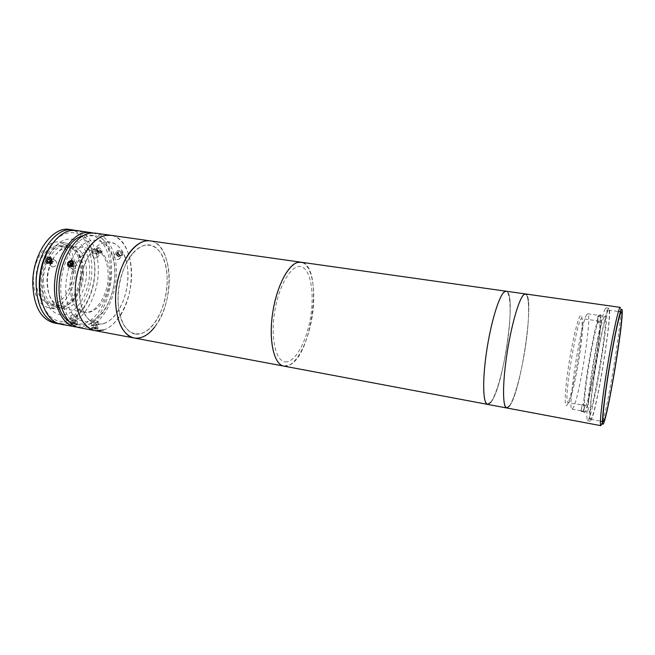 <?xml version="1.0" encoding="UTF-8"?>
<svg xmlns="http://www.w3.org/2000/svg" width="655" height="655" viewBox="0 0 655 655"><rect width="100%" height="100%" fill="white"/><g stroke="black" fill="none" stroke-linecap="round" stroke-linejoin="round"><path stroke-width="0.49" stroke-dasharray="3.27 2.46" d="M579.691 348.223C582.762 326.002 582.999 310.552 579.831 316.439C576.711 321.949 570.71 349.5 567.459 373.841C564.16 398.281 564.626 411.389 568.016 403.316C571.365 395.587 576.662 370.37 579.691 348.223M584.776 404.798L583.597 411.283C582.573 406.174 585.824 378.091 590.614 351.833C595.387 325.494 600.103 309.528 600.823 316.037L598.113 315.636L596.983 321.867L599.693 322.268L599.202 321.122C596.246 317.552 582.598 396.504 584.776 404.798L582.025 404.299L581.001 411.373L582.172 404.913L584.907 405.412L567.991 402.743L567.451 401.99C564.053 395.325 577.98 314.883 581.845 318.551L582.582 320.123C584.964 331.324 572.044 404.847 567.991 402.743M596.983 321.867L598.203 316.521L600.905 316.922C602.395 332.56 586.413 421.607 583.736 411.872L584.907 405.412M582.172 404.913L582.025 404.299M585.251 405.871C588.419 407.819 601.028 335.72 599.783 323.128L597.082 322.727M599.783 323.128L600.905 316.922M583.736 411.872L581.001 411.373M580.846 410.775L583.597 411.283M600.823 316.037L599.693 322.268M598.203 316.521L598.113 315.636M620.326 307.375L620.809 309.823M620.809 310.896L620.768 312.222C620.244 330.988 608.348 403.267 602.837 421.214L602.444 422.483M509.664 405.846C521.396 390.773 535.291 293.948 525.474 293.956C535.291 293.948 521.396 390.773 509.664 405.846L506.708 407.975M607.807 310.961C605.359 315.382 599.669 341.689 595.28 369.551C590.867 397.438 588.919 419.364 590.638 419.339L592.063 417.104C598.359 402.006 612.785 309.275 608.618 310.085L607.807 310.961M509.696 405.543C515.387 397.38 522.895 367.144 526.456 339.356C530.091 311.502 529.142 290.083 523.713 295.02C518.351 299.466 509.467 332.65 505.594 364.139C501.648 395.702 503.965 414.156 509.696 405.543C515.387 397.38 522.895 367.144 526.456 339.356C530.091 311.502 529.142 290.083 523.713 295.02C518.351 299.466 509.467 332.65 505.594 364.139C501.648 395.702 503.965 414.156 509.696 405.543M604.057 317.077C599.088 324.25 584.776 415.204 589.025 412.29L590.278 410.415C595.919 397.519 608.667 315.407 604.827 316.25L604.057 317.077M586.806 314.556C580.911 321.54 566.862 411.889 572.028 409.17L573.518 407.353C580.002 394.703 592.48 313.049 587.731 313.761L586.806 314.556M608.069 309.168C605.556 313.671 599.677 340.837 595.125 369.666C590.556 398.51 588.55 421.173 590.327 421.149L591.809 418.807C598.326 403.103 613.195 307.49 608.904 308.276L608.069 309.168M605.277 308.767C602.698 313.262 596.762 340.379 592.226 369.174C587.674 397.994 585.734 420.641 587.584 420.633L589.115 418.308C595.788 402.645 610.616 307.121 606.145 307.883L605.277 308.767M283.795 366.096L290.009 364.819C313.377 353.422 323.3 263.965 300.891 262.197M490.832 402.326C503.654 387.588 517.188 291.393 506.192 291.229C517.188 291.393 503.654 387.588 490.832 402.326L487.574 404.381M490.865 402.031C497.055 394.032 504.841 364.065 508.247 336.449C511.735 308.783 510.22 287.439 504.244 292.261C498.34 296.584 489.089 329.432 485.412 360.692C481.654 392.034 484.634 410.48 490.865 402.031M52.916 267.003C56.78 265.873 57.746 263.842 55.814 260.919L55.143 260.706C51.098 261.73 50.132 263.752 52.253 266.79L52.916 267.003M100.272 252.625L101.615 252.404C102.786 250.406 101.746 248.777 98.512 247.533L97.21 247.713C96.138 249.604 97.161 251.242 100.272 252.625M60.923 324.233L69.733 323.668C84.233 319.198 96.506 297.575 98.135 275.19C99.888 252.805 90.636 232.492 76.357 230.437M77.405 327.173L83.815 326.296C114.781 318.273 122.804 239.877 92.912 232.926M76.75 324.978L77.339 324.299C75.931 323.521 73.925 323.406 71.346 323.971L70.74 324.536C72.173 325.207 74.171 325.355 76.75 324.978M93.804 252.904C97.071 254.14 98.119 255.769 96.948 257.783L95.597 258.005C92.486 256.596 91.454 254.959 92.502 253.067L93.804 252.904M51.876 244.299C57.116 237.683 62.749 233.86 68.8 232.828C83.783 230.404 95.303 248.687 94.729 271.104C94.353 293.481 82.252 316.34 67.612 320.737C56.395 323.537 47.921 317.708 42.174 303.257M76.889 316.078C74.31 316.414 72.304 316.259 70.871 315.62L71.477 315.096C74.064 314.531 76.062 314.637 77.486 315.407L76.889 316.078M68.693 321.114L75.775 324.307L83.865 323.75C97.341 319.509 108.861 298.934 110.474 277.622C112.201 256.31 103.678 237.036 90.456 235.12L85.42 235.202L82.718 235.882M88.245 324.569C101.656 320.295 113.127 299.662 114.756 278.318C116.508 256.965 108.05 237.667 94.901 235.759L89.899 235.841C76.774 237.871 63.527 257.849 61.185 280.577C58.713 303.306 67.645 323.038 80.197 325.134L88.245 324.569M120.766 255.704L122.174 255.475C123.369 253.452 122.338 251.823 119.079 250.578L117.72 250.767C116.615 252.683 117.63 254.328 120.766 255.704M79.574 327.737L88.196 327.115C102.401 322.522 114.502 300.67 116.205 278.105C118.039 255.54 109.107 235.104 95.155 233.09M103.646 330.005C117.597 325.314 129.551 303.257 131.328 280.545C133.219 257.824 124.556 237.29 110.883 235.317C135.249 237.667 138.418 295.487 116.926 320C110.114 328.237 102.868 331.79 95.196 330.669M97.546 328.867L98.103 328.18C96.637 327.369 94.615 327.254 92.036 327.836L91.471 328.401C92.944 329.105 94.975 329.252 97.546 328.867M73.049 269.434C76.987 268.304 77.961 266.257 75.98 263.277L75.268 263.056C71.174 264.071 70.2 266.127 72.353 269.213L73.049 269.434M115.788 254.459C119.063 255.696 120.102 257.325 118.907 259.355L117.499 259.593C114.363 258.201 113.34 256.547 114.428 254.639L115.788 254.459M97.685 322.456C95.106 322.817 93.084 322.653 91.602 321.982L92.159 321.441C94.746 320.86 96.768 320.975 98.234 321.777L97.685 322.456M103.793 323.578C116.615 319.444 127.447 298.107 127.971 277.302C128.667 256.465 118.719 239.673 105.627 242.137C92.552 244.249 79.713 266.921 79.468 289.731C79.026 312.599 90.98 328.04 103.793 323.578M73.008 271.064C73.09 288.798 60.948 306.384 49.567 303.928C41.06 301.595 36.533 293.407 35.968 279.357C35.722 261.173 48.216 243.726 59.097 246.034C68.038 248.491 72.672 256.834 73.008 271.064M83.586 272.767C83.611 290.583 71.575 308.292 60.342 305.852C51.941 303.535 47.487 295.323 46.972 281.208C46.783 262.933 59.171 245.371 69.921 247.656C78.739 250.104 83.3 258.471 83.586 272.767M86.517 272.758C86.534 291.843 73.671 310.838 61.636 308.227C52.67 305.754 47.913 296.952 47.365 281.83C47.16 262.221 60.432 243.382 71.903 245.822C81.351 248.441 86.223 257.423 86.517 272.758M108.222 276.246C108.124 295.511 95.483 314.768 83.783 312.214C75.063 309.782 70.478 300.923 70.028 285.645C69.954 265.84 82.997 246.73 94.156 249.137C103.343 251.733 108.034 260.772 108.222 276.246M39.939 281.06C39.685 260.354 53.808 240.491 66.024 243.079C76.119 245.871 81.326 255.36 81.654 271.555C81.703 291.688 68.03 311.723 55.184 308.939C45.645 306.319 40.561 297.026 39.939 281.06M33.331 279.947C33.045 259.298 47.234 239.517 59.539 242.121C69.708 244.913 74.981 254.386 75.341 270.54C75.423 290.615 61.685 310.576 48.74 307.776C39.12 305.14 33.986 295.863 33.331 279.947M74.596 230.273C87.934 235.26 94.721 248.679 94.959 270.556C94.877 297.976 77.085 325.813 59.204 323.816M69.586 229.479C83.079 231.182 92.396 249.309 91.806 270.048C91.798 298.443 72.582 326.968 54.201 322.964M43.369 281.159C43.148 261.582 56.461 242.784 67.989 245.232C77.486 247.86 82.383 256.834 82.694 272.136C82.735 291.197 69.823 310.151 57.738 307.531C48.732 305.05 43.942 296.256 43.369 281.159M41.167 280.782C40.929 261.23 54.259 242.465 65.819 244.913C75.341 247.541 80.254 256.506 80.581 271.8C80.622 290.836 67.702 309.766 55.577 307.138C46.546 304.657 41.74 295.872 41.167 280.782M42.321 282.723C42.354 261.812 54.619 241.122 67.391 239.231C80.172 237.012 90.161 252.527 89.694 271.768C89.399 290.984 78.928 310.56 66.401 314.163C53.882 318.076 42.108 303.683 42.321 282.723M71.739 323.218L75.096 322.727L76.381 323.202L75.358 323.676L71.739 323.218L71.78 320.172L72.82 319.697L72.779 322.735M72.82 319.697L75.137 319.689L75.096 322.727M75.137 319.689L76.43 320.156L76.381 323.202M76.43 320.156L75.407 320.631L75.358 323.676M75.407 320.631L73.073 320.639L73.032 323.685M72.132 322.497C77.143 322.424 78.436 322.899 76.005 323.914C70.969 323.988 69.676 323.521 72.132 322.497M73.073 320.639L71.78 320.172M98.88 253.354C97.701 254.598 96.572 254.099 95.499 251.864C96.678 250.619 97.808 251.119 98.88 253.354M97.767 251.708L96.842 249.923L97.857 248.998L99.814 249.85L100.739 251.635L99.716 252.56L97.767 251.708L96.17 253.534L95.237 251.749L96.842 249.923M95.237 251.749L97.857 248.998M99.814 249.85L98.209 251.684L99.142 253.477L100.739 251.635M99.142 253.477L99.716 252.56M95.859 249.49C97.914 247.328 99.863 248.188 101.721 252.069C99.666 254.222 97.71 253.362 95.859 249.49M98.119 254.394L96.17 253.534M49.444 262.516C50.705 264.432 51.917 264.104 53.071 261.525L51.45 260.019M49.272 262.557L50.148 264.014L48.331 262.753M50.148 264.014L52.244 263.564L50.435 262.303M52.244 263.564L53.358 261.468L51.557 260.199M50.836 257.399C48.347 257.3 46.833 258.61 46.292 261.329C48.257 265.062 50.361 264.612 52.613 259.969L50.893 257.415M92.461 327.991L93.763 327.549L97.128 328.139L93.493 328.515L92.461 327.991L92.519 324.921L93.821 324.479L93.763 327.549M93.821 324.479L96.154 324.552L96.088 327.623M96.154 324.552L97.194 325.068L97.128 328.139M97.194 325.068L95.892 325.519L95.826 328.589M95.892 325.519L93.55 325.445L93.493 328.515M93.247 327.287C98.316 327.385 99.347 327.909 96.35 328.859C91.258 328.753 90.226 328.229 93.247 327.287M93.55 325.445L92.519 324.921M119.578 254.418L119.562 256.547L117.941 256.342L116.647 254.901L116.59 254.156L117.63 253.321L119.578 254.418L121.142 252.56L121.781 254.345L120.471 255.032L118.539 253.935L117.9 252.159L119.202 251.471L121.142 252.56M118.907 256.883L116.975 255.794L116.328 254.009L118.604 253.87L119.898 255.311L120.217 256.203L118.907 256.883L120.471 255.032M120.217 256.203L121.781 254.345M117.63 253.321L119.202 251.471M116.328 254.009L117.9 252.159M116.975 255.794L118.539 253.935M116.926 251.61C117.523 248.769 123.648 252.224 122.747 254.893C122.133 257.71 116.058 254.279 116.926 251.61M70.511 265.602L71.526 267.142L69.758 265.881M71.526 267.142L73.647 266.364L74.064 265.267L73.827 263.449L72.672 262.999M70.224 265.709L72.59 266.757L74.473 264.161L71.42 261.451M73.647 266.364L71.886 265.103M74.473 264.161L73.18 262.729M67.399 264.841C67.752 268.959 74.473 266.503 73.786 262.491C73.409 258.381 66.728 260.846 67.399 264.841M93.509 249.637C81.253 262.704 75.816 291.581 82.366 309.135C88.728 326.886 104.317 328.728 115.272 315.039C126.333 301.587 131.049 276.14 125.711 258.938C120.545 241.564 105.676 236.299 93.509 249.637M132.752 253.338C120.152 267.6 114.273 299.098 120.733 318.019C127.005 337.161 142.757 338.807 153.95 323.857C165.24 309.152 170.284 281.699 165.15 263.163C160.188 244.446 145.254 238.78 132.752 253.338M154.85 326.861C175.507 301.701 173.182 243.03 150.093 240.86L152.418 241.4C165.715 245.74 172.322 270.671 167.827 295.102C163.513 319.566 148.726 339.839 134.905 338.103L134.111 337.98M79.771 247.582C67.359 260.534 61.947 289.215 68.669 306.687C75.202 324.356 91.061 326.264 102.155 312.697C113.348 299.36 118.047 274.068 112.554 256.94C107.232 239.648 92.085 234.367 79.771 247.582M82.432 255.311C72.934 265.381 68.816 287.258 73.9 300.76C80.639 314.474 89.26 316.128 99.757 305.705C108.517 295.405 112.21 275.55 107.862 262.262C101.983 248.098 93.509 245.781 82.432 255.311M284.401 366.186C294.955 367.234 307.269 344.964 311.78 318.887C316.422 292.826 312.64 266.716 302.651 262.663M285.162 361.863C294.815 362.952 306.172 342.549 310.331 318.518C314.613 294.521 311.068 270.556 301.889 266.962C292.793 262.974 279.734 282.796 275.043 309.741C270.204 336.645 275.444 361.175 285.162 361.863M135.642 334.066C148.284 335.769 161.932 317.2 165.903 294.668C170.046 272.169 163.906 249.285 151.69 245.42C139.556 241.187 123.811 259.151 119.341 284.221C114.691 309.258 122.935 332.74 135.642 334.066M599.202 321.122L581.845 318.551M622.201 313.95L620.768 312.222M604.745 420.035L602.837 421.214M590.638 419.339L600.406 421.157M602.436 421.542L603.32 421.705M608.618 310.085L618.451 311.493M620.498 311.788L621.39 311.911M572.028 409.17L589.025 412.29M587.584 420.633L590.327 421.149M606.145 307.883L608.904 308.276M587.731 313.761L604.827 316.25M55.814 260.919L50.566 257.21M96.948 257.783L101.615 252.404M70.871 315.62L70.74 324.536M90.456 235.12L94.901 235.759M75.98 263.277L72.328 260.616M118.907 259.355L122.174 255.475M91.602 321.982L91.471 328.401M98.234 321.777L98.103 328.18M114.428 254.639L117.72 250.767M72.353 269.213L68.669 266.585M75.775 324.307L80.197 325.134M77.486 315.407L77.339 324.299M92.502 253.067L97.21 247.713M52.253 266.79L46.955 263.13M60.342 305.852L49.567 303.928M83.783 312.214L61.636 308.227M66.024 243.079L59.539 242.121M55.184 308.939L48.74 307.776M94.156 249.137L71.903 245.822M69.921 247.656L59.097 246.034M67.989 245.232L65.819 244.913M57.738 307.531L55.577 307.138"/><path stroke-width="0.98" d="M604.164 421.902L604.745 420.035C610.018 402.637 621.62 332.118 622.201 313.95C622.389 309.496 622.021 308.243 621.104 310.192C618.672 315.161 611.876 349.221 607.087 381.071C602.273 413.01 601.151 431.129 604.164 421.902M602.444 422.483L600.856 425.66C599.309 425.758 601.724 402.047 606.555 371.753C611.369 341.476 617.28 312.984 619.589 308.3L620.326 307.375L525.474 293.956L523.754 294.701C518.907 298.86 511.121 325.944 506.782 355.108C502.393 384.28 502.598 407.566 506.708 407.975L509.664 405.846M620.809 309.823L620.809 310.896M620.703 312.812C618.59 317.307 613.145 343.785 608.683 371.786C604.213 399.812 601.929 421.787 603.32 421.705L604.54 419.421C610.116 404.11 624.772 310.986 621.39 311.911L620.703 312.812M302.651 262.663L300.891 262.197L297.157 262.565C287.078 265.562 275.575 289.461 272.251 315.98C268.828 342.508 274.396 364.647 283.795 366.096L284.401 366.186M103.646 330.005L95.196 330.669C83.709 327.557 77.069 315.89 75.268 295.667C74.343 276.672 81.228 255.221 91.643 244.028C97.972 237.38 104.391 234.482 110.883 235.317L105.782 235.423C92.15 237.569 78.24 258.897 75.669 283.189C72.967 307.482 82.186 328.491 95.196 330.669L79.574 327.737C66.302 325.51 56.821 304.591 59.466 280.487C61.979 256.375 76.062 235.251 89.948 233.172L95.155 233.09L506.192 291.229L504.284 291.942C498.946 295.986 490.8 322.8 486.55 351.727C482.252 380.678 482.964 403.873 487.574 404.381L490.832 402.326M506.708 407.975C502.598 407.566 502.393 384.28 506.782 355.108C511.121 325.944 518.907 298.86 523.754 294.701L525.474 293.956L506.192 291.229L504.284 291.942C498.946 295.986 490.8 322.8 486.55 351.727C482.252 380.678 482.964 403.873 487.574 404.381L600.856 425.66M49.878 256.997L50.566 257.21C52.515 260.158 51.532 262.205 47.627 263.343L46.955 263.13C44.851 260.084 45.825 258.045 49.878 256.997M92.912 232.926L76.357 230.437L71.035 230.494C56.854 232.492 42.575 253.37 40.127 277.261C37.548 301.144 47.34 321.941 60.923 324.233L77.405 327.173M90.701 232.46L85.461 232.541C71.51 234.596 57.378 255.663 54.889 279.718C52.261 303.781 61.807 324.659 75.161 326.902M71.608 260.387L72.328 260.616C74.326 263.613 73.335 265.676 69.373 266.806L68.669 266.585C66.515 263.498 67.498 261.435 71.608 260.387M82.718 235.882C57.108 241.818 46.333 307.277 68.693 321.114M42.174 303.257C35.82 285.883 40.291 258.717 51.876 244.299M59.204 323.816L57.443 323.578C44.147 319.91 37.032 306.777 36.107 284.164C35.73 254.558 55.806 226.335 72.852 229.938L74.596 230.273M57.443 323.578L54.201 322.964C40.847 319.296 33.7 306.172 32.75 283.59C32.341 254.034 52.465 225.869 69.586 229.479L72.852 229.938M51.45 260.019L49.444 262.516M47.34 261.099L49.158 262.36L50.263 260.264L48.454 258.995L47.34 261.099L48.331 262.753L50.394 262.311M50.476 262.237L51.557 260.199L50.558 258.545L48.454 258.995M72.672 262.999L70.642 264.612L70.511 265.602M71.886 265.103L72.721 262.884L71.42 261.451L69.291 262.237L68.464 264.448L69.758 265.881L71.886 265.103M70.224 265.709L68.464 264.448M72.713 262.901L71.059 263.506L70.232 265.709M71.059 263.506L69.291 262.237M95.196 330.669L134.111 337.98C120.921 335.884 112.316 311.624 116.746 285.252C121.003 258.848 136.928 238.625 150.093 240.86C143.936 240.074 137.812 243.095 131.72 249.915C121.699 261.41 114.903 283.32 115.575 302.635C117.065 323.185 123.238 334.967 134.111 337.98C141.39 339.02 148.3 335.319 154.85 326.861M300.891 262.197C290.894 260.354 277.581 282.6 272.979 310.961C268.255 339.298 273.733 364.639 283.795 366.096L487.574 404.381M600.406 421.157L602.436 421.542M618.451 311.493L620.498 311.788M134.111 337.98L283.795 366.096"/></g></svg>
